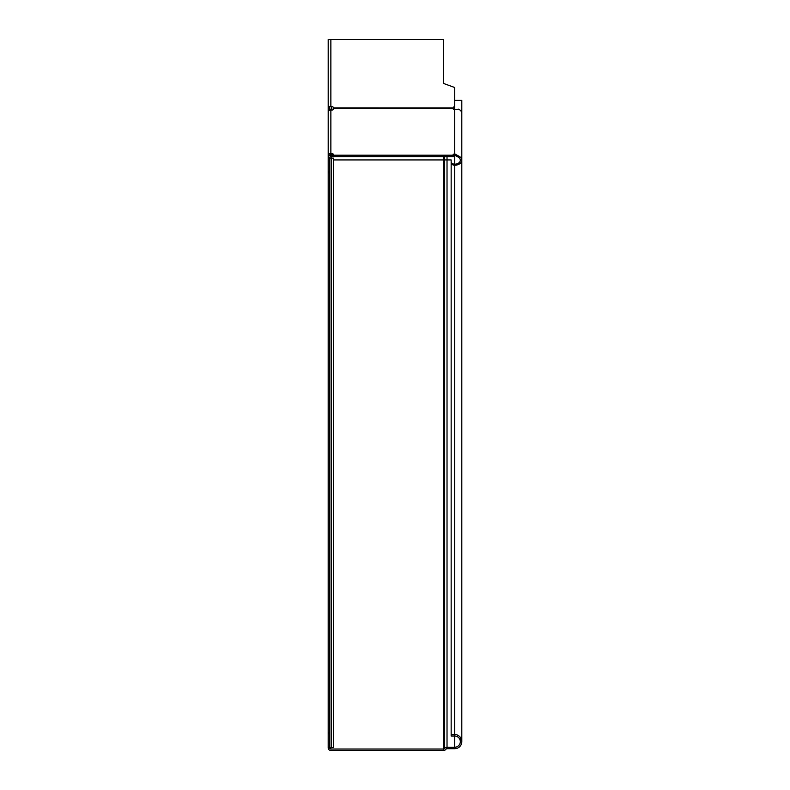 <?xml version="1.0" encoding="UTF-8"?>
<svg xmlns="http://www.w3.org/2000/svg" width="790" height="790" viewBox="0 0 790 790"><rect width="100%" height="100%" fill="white"/><g stroke="black" fill="none" stroke-linecap="round" stroke-linejoin="round"><path stroke-width="1.19" d="M329.677 39.5L443.476 39.5L329.677 39.5M329.894 106.423A1.778 1.778 0 0 0 329.677 107.282L329.677 110.245M329.677 155.472L329.677 155.403A1.185 0.839 0 0 1 330.862 154.564L332.037 154.564A1.185 0.839 0 0 1 333.183 155.196M331.158 156.667L331.158 158.148L333.518 158.148L333.518 747.547L331.158 747.547L331.158 158.148L329.677 158.148L329.677 747.844L328.196 747.844A2.656 2.656 0 0 0 330.862 750.5L443.476 750.5A2.953 2.953 0 0 0 445.837 749.315A1.481 1.481 0 0 1 447.022 748.723L454.704 748.723A7.09 7.09 0 0 0 461.804 741.632A7.09 7.09 0 0 0 454.704 734.542L451.159 734.542L451.159 159.926L443.476 159.926L443.476 750.5M332.313 106.462A3.249 3.249 0 0 1 331.356 107.005L331.158 110.047M331.158 154.564L331.158 155.196M331.158 109.613L329.677 109.613L329.677 106.423M331.158 747.547L329.677 747.547M329.677 747.844A1.185 1.185 0 0 0 330.862 749.019L443.476 749.019A1.481 1.481 0 0 0 444.661 748.426A2.953 2.953 0 0 1 447.022 747.251L454.704 747.251A5.619 5.619 0 0 0 460.323 741.632A5.619 5.619 0 0 0 454.704 736.013L451.159 736.013L451.159 734.542M328.196 747.844L328.196 732.764L329.677 732.764L328.196 732.764L328.196 172.931L329.677 172.931M328.196 106.423L328.196 111.923A2.656 1.876 0 0 1 330.862 110.047L332.037 110.047A1.185 0.839 180 0 0 333.222 109.208L333.222 107.608A1.185 1.185 0 0 0 332.037 106.433L328.196 106.423L328.196 39.5M329.677 155.403L328.196 155.403L328.196 157.852L329.677 157.852A1.185 1.185 0 0 1 330.862 156.667L443.476 156.667L443.476 155.196L330.862 155.196A2.656 2.656 0 0 0 328.196 157.852L328.196 172.931M453.006 155.126L453.006 154.85A1.778 1.254 180 0 1 454.704 153.941L458.546 155.986A7.09 5.017 180 0 1 461.804 160.212A7.09 5.017 180 0 1 454.704 165.228A3.545 2.508 180 0 1 451.159 162.72L451.159 159.926M454.704 100.389L461.804 100.389L461.804 741.632M443.476 155.196L454.704 155.196L454.704 156.667L443.476 156.667L443.476 159.926L333.518 159.926M333.222 155.196L453.184 155.196L333.222 155.196M328.196 111.923L328.196 155.403A2.656 1.876 180 0 1 330.862 153.517L332.037 153.517A1.185 0.839 180 0 1 333.222 154.356L333.222 154.85M461.804 160.212L461.804 113.395A7.09 5.017 0 0 0 458.546 109.168L455.721 109.514A7.485 5.066 162 0 0 454.704 109.632A1.778 1.254 180 0 1 453.006 108.724L454.704 105.248L454.704 154.978A1.778 1.254 0 0 0 453.727 155.196M458.546 155.986L457.746 156.864L454.704 155.196M457.746 156.864A5.619 3.97 0 0 1 460.323 160.212A5.619 3.97 0 0 1 454.704 164.182A3.545 2.508 0 0 1 451.159 161.674M454.704 105.248L454.704 87.927A0.593 0.593 0 0 0 454.319 87.374L443.476 83.424L443.476 39.5M333.222 107.884L453.174 107.914M331.356 158.148L331.356 747.547M328.196 733.841L329.677 733.841M454.704 747.251L454.704 156.667M444.661 156.667L444.661 748.426M330.862 749.019L330.862 747.547M447.022 747.251L447.022 156.667M454.319 155.196L454.319 156.667M330.862 153.517L330.862 110.047M333.222 108.724L453.006 108.724M455.721 154.159L455.504 155.196M330.862 106.423L330.862 39.5M332.037 153.517L332.037 154.564M329.677 171.845L328.196 171.845M460.323 737.297L460.323 741.632"/></g></svg>
